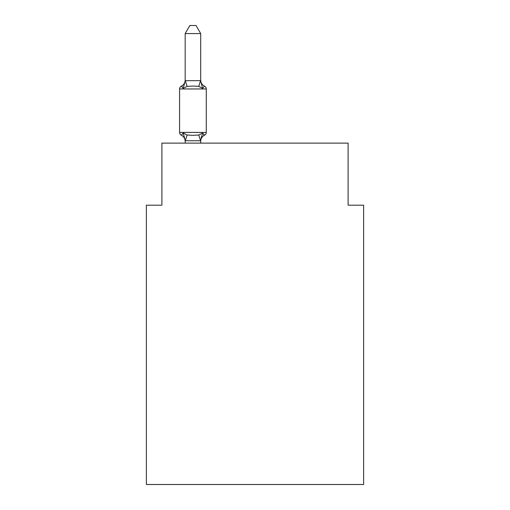 <?xml version="1.0" encoding="UTF-8"?>
<svg xmlns="http://www.w3.org/2000/svg" width="510" height="510" viewBox="0 0 510 510"><rect width="100%" height="100%" fill="white"/><g stroke="black" fill="none" stroke-linecap="round" stroke-linejoin="round"><path stroke-width="0.76" d="M363.624 484.5L363.624 205.192L348.1 205.192L348.1 143.119L161.899 143.119L161.899 205.192L146.376 205.192L146.376 484.5L363.624 484.5M200.691 141.346A6.828 6.828 0 0 1 204.529 135.207L202.629 133.021L204.529 135.207L202.629 133.021L204.529 135.207L202.629 133.021L204.529 135.207L202.629 133.021L204.529 135.207L202.629 133.021L200.564 140.747L185.296 140.747L183.23 133.021L181.33 135.207A3.105 3.105 0 0 1 179.584 132.415A3.105 3.105 0 0 0 181.33 135.207A3.105 3.105 0 0 1 179.584 132.415A3.105 3.105 0 0 0 181.33 135.207A3.105 3.105 0 0 1 179.584 132.415A3.105 3.105 0 0 0 181.33 135.207A3.105 3.105 0 0 1 179.584 132.415A3.105 3.105 0 0 0 181.33 135.207A3.105 3.105 0 0 1 179.584 132.415A3.105 3.105 0 0 0 181.33 135.207A3.105 3.105 0 0 1 179.584 132.415A3.105 3.105 0 0 0 181.33 135.207A3.105 3.105 0 0 1 179.584 132.415A3.105 3.105 0 0 0 181.33 135.207A3.105 3.105 0 0 1 179.584 132.415A3.105 3.105 0 0 0 181.33 135.207A3.105 3.105 0 0 1 179.584 132.415A3.105 3.105 0 0 0 181.33 135.207L183.23 133.021L181.33 135.207L183.23 133.021L181.33 135.207L183.23 133.021L181.33 135.207L183.23 133.021L181.33 135.207L183.23 133.021L187.113 135.016L192.933 135.328L198.753 135.016L202.629 133.021L204.529 135.207L203.649 134.78L204.529 135.207A3.105 3.105 0 0 0 206.276 132.415L206.276 88.963A3.105 3.105 0 0 0 204.529 86.177A3.105 3.105 0 0 1 206.276 88.963A3.105 3.105 0 0 0 204.529 86.177L202.629 88.357L204.529 86.177A3.105 3.105 0 0 1 206.276 88.963A3.105 3.105 0 0 0 204.529 86.177L202.629 88.357L204.529 86.177A3.105 3.105 0 0 1 206.276 88.963A3.105 3.105 0 0 0 204.529 86.177L202.629 88.357L204.529 86.177A3.105 3.105 0 0 1 206.276 88.963A3.105 3.105 0 0 0 204.529 86.177L202.629 88.357L204.529 86.177A3.105 3.105 0 0 1 206.276 88.963A3.105 3.105 0 0 0 204.529 86.177L202.629 88.357L204.529 86.177A3.105 3.105 0 0 1 206.276 88.963A3.105 3.105 0 0 0 204.529 86.177L202.629 88.357L204.529 86.177A3.105 3.105 0 0 1 206.276 88.963A3.105 3.105 0 0 0 204.529 86.177L202.629 88.357L204.529 86.177A3.105 3.105 0 0 1 206.276 88.963A3.105 3.105 0 0 0 204.529 86.177L202.629 88.357L204.529 86.177A3.105 3.105 0 0 1 206.276 88.963L179.584 88.963A3.105 3.105 0 0 1 181.33 86.177L182.217 86.598L181.33 86.177L182.217 86.598L181.33 86.177L182.217 86.598L181.33 86.177L182.217 86.598L181.33 86.177L183.23 88.357L181.33 86.177A6.828 6.828 0 0 0 185.175 80.038M200.691 33.571L185.175 33.571L189.828 25.5L196.031 25.5L200.691 33.571L200.691 80.835M185.175 80.676L200.564 80.631L202.629 88.357L204.529 86.177L202.629 88.357L198.753 86.362L192.933 86.05L187.113 86.362L183.23 88.357L181.33 86.177L183.23 88.357L181.33 86.177L183.23 88.357L181.33 86.177L183.23 88.357L181.33 86.177L183.23 88.357L185.175 80.95L185.175 33.571M185.175 141.346L185.175 141.346A6.828 6.828 0 0 0 181.33 135.207M200.691 140.428L201.418 136.776M200.691 80.038L200.691 80.038A6.828 6.828 0 0 0 204.529 86.177M185.175 140.709L185.175 143.119M179.584 88.963L179.584 132.415L206.276 132.415M200.691 143.119L200.691 140.709M187.113 135.016L185.296 140.747M198.753 135.016L200.564 140.747M185.296 80.631L187.113 86.362M200.564 80.631L198.753 86.362"/></g></svg>
